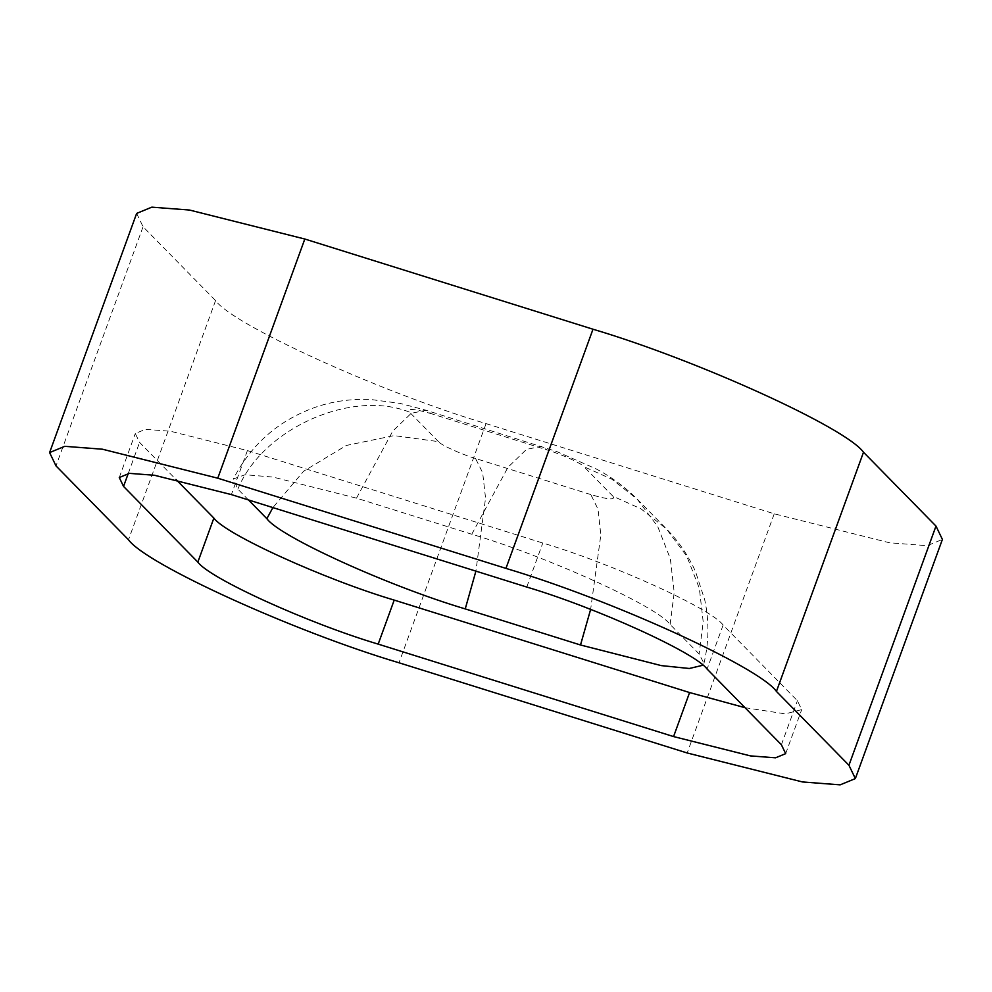 <?xml version="1.0" encoding="UTF-8"?>
<svg xmlns="http://www.w3.org/2000/svg" width="992" height="992" viewBox="0 0 992 992"><rect width="100%" height="100%" fill="white"/><g stroke="black" fill="none" stroke-linecap="round" stroke-linejoin="round"><path stroke-width="0.74" stroke-dasharray="4.96 3.72" d="M745.017 707.693L785.329 713.868L801.697 709.627L797.419 700.736L723.118 625.059C711.624 608.803 612.448 563.704 542.785 543.033L247.405 450.579L170.525 431.26L145.415 429.338L135.296 433.504L139.574 442.407L175.956 479.458M248.471 499.956L237.869 489.155L233.331 478.962L245.098 474.734L272.862 477.053L356.488 498.158L471.758 534.229C548.39 556.958 657.485 606.571 670.121 624.452L699.124 653.988L703.948 663.363L702.869 665.26M136.648 213.404L143.059 226.746L215.562 300.576C232.798 324.954 381.56 392.609 486.055 423.609L774.231 513.806L889.551 542.785L927.222 545.674L942.4 539.425M526.764 587.053L542.785 543.033M723.118 625.059L707.098 669.067M247.405 450.579L231.384 494.599M781.398 744.756L797.419 700.736M128.266 473.457L139.574 442.407M670.121 624.452L674.2 592.398L670.344 558.769L657.77 526.653L637.298 499.236L611.928 479.248L583.978 466.724L612.969 496.26L640.919 508.784L666.302 528.761L686.762 556.177L699.335 588.306L703.204 621.934L699.124 653.988M471.758 534.229L508.003 467.257L526.467 449.413L541.285 446.313L546.902 449.872C561.224 454.113 581.61 463.388 583.978 466.724M612.969 496.26C615.586 500.241 608.195 499.683 590.81 494.574L598.015 509.144L600.83 535.01L590.637 609.423M356.488 498.158L392.733 431.185L411.196 413.329L426.014 410.242L431.632 413.788L546.902 449.872M590.81 494.574L475.54 458.502L482.67 472.775L485.547 498.071L475.9 571.144M237.869 489.155C262.297 428.866 351.354 388.876 409.473 412.102C406.856 408.121 414.247 408.679 431.632 413.788M475.54 458.502C461.218 454.249 440.832 444.974 438.464 441.638L394.122 435.6L346.32 445.458L303.564 471.262L272.899 507.594M438.464 441.638L409.473 412.102M774.231 513.806L687.183 752.978M486.055 423.609L399.007 662.78M215.562 300.576L128.501 539.76M143.059 226.746L56.011 465.918M785.676 753.647L801.697 709.627M119.276 477.524L135.296 433.504M703.948 663.363C708.958 642.308 709.23 621.178 704.766 599.986L695.553 571.665C688.324 555.545 678.578 541.248 666.302 528.761L637.298 499.236C624.563 486.613 610.75 476.458 595.832 468.77L557.02 451.658L426.014 410.242L399.925 403.36L371.045 399.54C351.912 398.71 333.944 401.078 317.118 406.658C279.533 419.542 251.608 443.647 233.331 478.962"/><path stroke-width="1.49" d="M707.098 669.067C695.603 652.823 596.428 607.724 526.764 587.053L231.384 494.599L154.504 475.28L129.394 473.358L119.276 477.524L123.541 486.415L197.854 562.104C209.349 578.348 308.524 623.447 378.188 644.118L673.568 736.572L750.448 755.892L775.558 757.814L785.676 753.647L781.398 744.756L707.098 669.067M175.956 479.458L213.875 518.084C225.37 534.328 324.545 579.427 394.208 600.098L689.589 692.552L745.017 707.693M687.183 752.978L802.503 781.956L840.162 784.846L855.352 778.596L848.941 765.254L776.438 691.424C759.202 667.046 610.44 599.391 505.945 568.391L217.769 478.194L102.449 449.215L64.778 446.326L49.6 452.575L56.011 465.918L128.501 539.76C145.75 564.126 294.5 631.78 399.007 662.78L687.183 752.978M702.869 665.26L689.328 668.484L661.28 665.607L580.506 644.986L465.236 608.902C388.604 586.173 279.508 536.56 266.86 518.68L248.471 499.956M855.352 778.596L942.4 539.425L935.989 526.082L863.499 452.24C846.25 427.874 697.5 360.22 592.993 329.22L304.817 239.022L189.497 210.044L151.838 207.154L136.648 213.404L49.6 452.575M689.589 692.552L673.568 736.572M378.188 644.118L394.208 600.098M123.541 486.415L128.266 473.457M213.875 518.084L197.854 562.104M590.637 609.423L580.506 644.986M475.9 571.144L465.236 608.902M272.899 507.594L266.86 518.68M304.817 239.022L217.769 478.194M592.993 329.22L505.945 568.391M863.499 452.24L776.438 691.424M935.989 526.082L848.941 765.254"/></g></svg>
